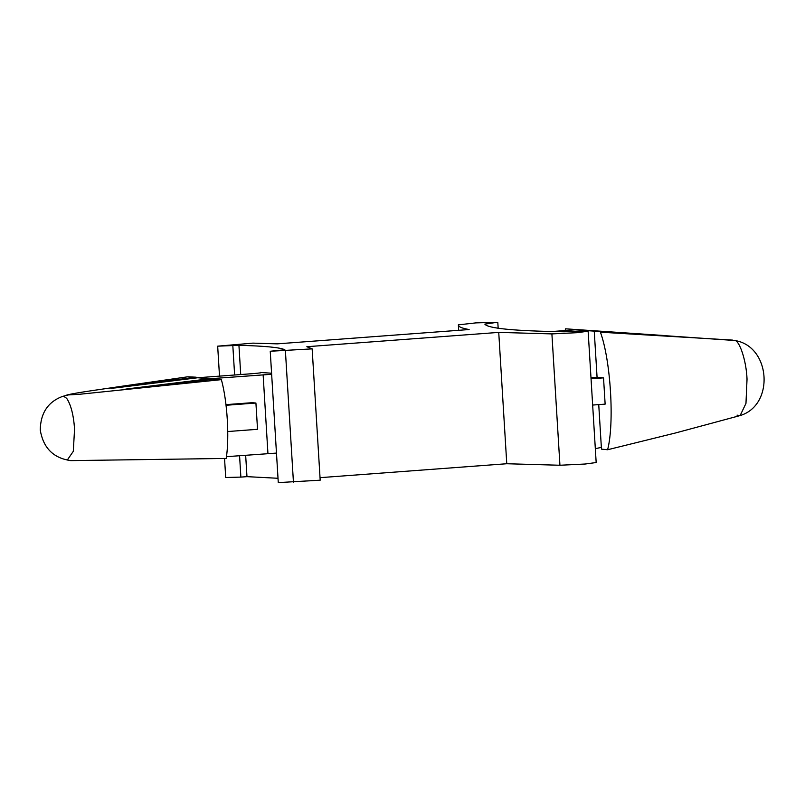 <?xml version="1.0" encoding="UTF-8"?>
<svg xmlns="http://www.w3.org/2000/svg" width="805" height="805" viewBox="0 0 805 805"><rect width="100%" height="100%" fill="white"/><g stroke="black" fill="none" stroke-linecap="round" stroke-linejoin="round"><path stroke-width="1.21" d="M218.869 379.789L212.842 379.205L128.679 389.207C123.447 389.67 122.863 389.58 126.938 388.936L208.908 378.823L197.799 377.746L115.84 387.859C110.446 388.382 109.55 388.332 113.143 387.708L196.128 377.193L187.837 376.79L122.964 386.088C103.533 389.046 76.435 392.578 66.825 395.024L79.796 394.249L221.385 379.638C227.322 401.222 229.556 437.749 226.205 458.437L70.84 460.621M62.569 396.382L63.625 396.261L66.684 398.324C70.971 404.824 73.587 415.058 74.563 429.015L73.305 451.313L67.318 460.007C52.073 456.757 43.047 446.765 40.25 430.051C40.532 413.096 47.968 401.866 62.569 396.382L67.791 395.114M565.16 330.553L565.523 328.812L734.542 340.485C770.616 345.677 775.054 405.086 740.137 415.561L737.018 415.149M732.691 340.113L600.419 332.183C610.713 360.338 614.567 423.259 607.614 449.743L675.355 433.01L740.137 415.561L745.973 403.365L747.03 379.125C746.356 360.238 739.071 338.825 733.919 340.404M124.111 389.459L126.969 389.389M110.778 388.171L113.163 388.131M193.864 377.374L187.837 376.79M221.385 379.638L212.842 379.205M270.239 351.252L312.149 348.857L320.189 480.193L278.278 482.598L270.239 351.252L284.839 349.752C280.231 347.478 264.936 345.999 238.934 345.315L240.725 374.546M219.503 376.136L217.672 346.17L238.934 345.315M245.656 455.248L246.974 476.651L278.007 478.281M239.568 455.7L240.876 477.103L246.974 476.651M240.876 477.103L225.712 477.506L224.545 458.538M217.672 346.17L252.921 343.131L277.232 343.856L469.124 329.537C461.668 328.229 458.085 326.669 458.367 324.858L475.896 322.886L497.289 322.282L484.831 324.113C487.83 328.41 514.244 330.966 564.074 331.771L588.133 331.197L577.165 332.686L551.898 333.904L498.738 332.395L506.768 463.74L559.938 465.25L585.195 464.022L596.173 462.533L588.133 331.197M261.464 372.544L271.587 373.208M226.054 405.267L255.92 403.033L257.53 429.307L227.765 431.53M255.92 403.033L252.217 402.681L225.974 404.633M208.908 378.823L271.647 374.275M226.447 456.677L276.467 453.084M260.599 372.816L260.579 372.383C262.772 372.624 259.914 373.067 252.025 373.701L197.799 377.746M196.128 377.193L196.179 377.948M498.738 332.395L306.846 346.714L312.149 348.857M598.739 404.603L601.466 449.15L607.614 449.743M601.355 447.379L595.328 448.677M600.419 332.183L676.965 336.782L575.082 329.809L665.685 335.615M663.28 335.474L565.523 328.812M676.965 336.782L678.655 336.862M571.711 330.06L571.671 329.406M591.051 378.793L603.529 377.857L605.139 404.13L592.651 405.056M590.981 377.736L597.069 377.233L603.529 377.857M594.271 331.59L597.069 377.233M551.918 331.539L575.082 329.809M458.669 330.312L458.367 324.858M320.028 477.667L506.768 463.74M67.318 460.007L70.931 460.651M285.403 350.849L293.443 482.195M232.836 345.768L234.627 374.999M263.124 374.778L267.944 453.587M551.898 333.904L559.938 465.25M497.812 322.453L498.164 328.239"/></g></svg>
